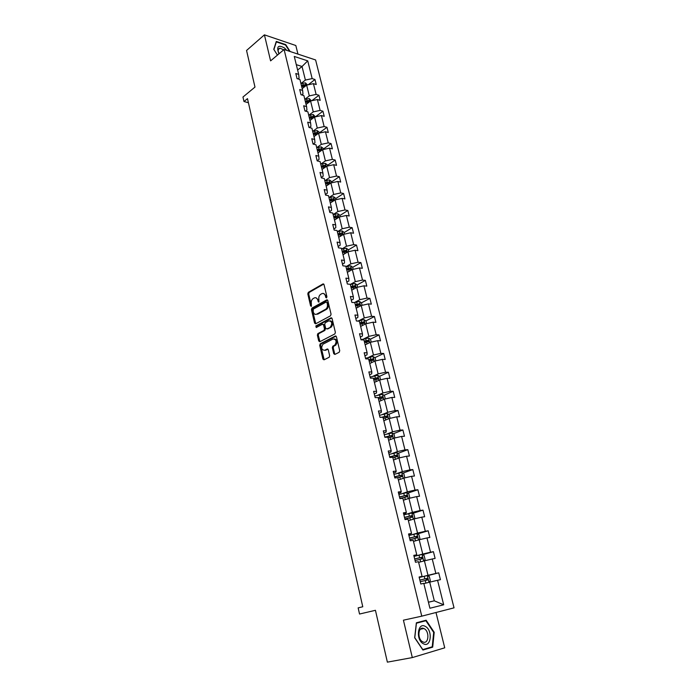 <?xml version="1.0" encoding="UTF-8"?>
<svg xmlns="http://www.w3.org/2000/svg" width="697" height="697" viewBox="0 0 697 697"><rect width="100%" height="100%" fill="white"/><g stroke="black" fill="none" stroke-linecap="round" stroke-linejoin="round"><path stroke-width="1.05" d="M326.527 297.889L326.919 296.756L324.035 284.611L322.938 283.949L308.327 292.331L307.804 293.899L310.583 305.887L311.35 306.349L311.35 303.7C310.993 301.487 311.542 299.815 312.988 298.682L314.295 297.941C315.915 297.27 317.065 297.994 317.745 300.111L318.869 302.158L318.886 299.475C318.529 297.244 319.078 295.563 320.55 294.413L321.875 293.664C323.53 292.975 324.697 293.707 325.386 295.833L325.752 297.41L326.527 297.889M297.941 54.096L295.824 45.514L264.416 34.85L246.555 50.472L254.98 87.09L242.965 97.031L243.985 101.527L248.42 102.72M264.416 34.85L270.593 60.866L284.097 49.504L421.763 616.165L403.424 620.182L412.31 657.585L444.73 647.818L435.991 612.497M412.31 657.585L387.375 662.15L375.439 610.302L359.539 614.031L358.153 607.88L362.771 606.765L247.487 98.643L243.985 101.527M333.741 353.675L334.865 354.433L339.16 352.299L339.727 350.687L336.416 336.756L335.292 336.015L320.28 343.743L319.723 345.329L322.911 359.077L324.009 359.835L329.211 357.239L329.655 355.714L328.27 349.781L327.163 349.031L324.645 350.303C321.448 349.859 320.881 347.829 322.946 344.222L333.079 338.995C336.337 339.395 336.93 341.434 334.856 345.111L332.8 346.191L332.338 347.725L333.741 353.675L335.004 354.364M330.5 315.819L331.066 314.208L327.825 300.581L326.719 299.893L311.96 308.091L311.454 309.651L314.574 323.094L315.654 323.809L330.5 315.819M332.094 318.564L335.37 332.347L334.9 333.907L319.81 341.722L318.721 340.99L317.37 335.152L317.841 333.619L323.992 330.369L324.471 328.818L323.565 324.941L322.467 324.227L316.246 327.546L315.828 325.969L330.979 317.849L332.094 318.564M429.91 608.254L423.793 583.345L420.814 584.008L419.097 577.011L422.077 576.375L418.461 561.686L415.49 562.27L413.8 555.361L416.771 554.803L413.208 540.288L410.228 540.794L408.555 533.972L411.535 533.493L408.015 519.16L405.035 519.587L403.389 512.853L406.36 512.434L402.883 498.285L399.904 498.643L398.275 491.986L401.245 491.646L397.813 477.654L394.842 477.95L393.23 471.372L396.201 471.102L392.803 457.276L389.832 457.502L388.238 451.003L391.209 450.802L387.854 437.15L384.883 437.307L383.315 430.877L386.277 430.746L382.967 417.25L379.996 417.346L378.445 410.995L381.407 410.925L378.131 397.586L375.169 397.621L373.627 391.348L376.589 391.339L373.357 378.157L370.395 378.123L368.87 371.928L371.832 371.98L368.635 358.955L365.672 358.859L364.174 352.734L367.136 352.848L363.965 339.97L361.011 339.822L359.53 333.767L362.484 333.933L359.356 321.212L356.402 320.995L354.939 315.009L357.892 315.244L354.799 302.664L351.846 302.393L350.391 296.478L353.344 296.756L350.286 284.324L347.341 284.001L345.904 278.147L348.857 278.486L345.834 266.193L342.889 265.818L341.469 260.033L344.414 260.425L341.425 248.263L338.481 247.836L337.087 242.12L340.023 242.565L337.069 230.541L334.133 230.062L332.748 224.408L335.684 224.904L332.765 213.012L329.82 212.48L328.453 206.896L331.389 207.436L328.496 195.683L325.569 195.099L324.21 189.567L327.146 190.168L324.288 178.537L321.361 177.909L320.019 172.438L322.946 173.083L320.115 161.582L317.196 160.911L315.872 155.501L318.79 156.189L315.994 144.81L313.075 144.087L311.768 138.738L314.687 139.47L311.916 128.222L308.998 127.455L307.708 122.167L310.618 122.942L307.882 111.808L304.972 111.006L303.692 105.761L306.602 106.589L303.892 95.576L300.982 94.722L299.719 89.547L302.629 90.41L299.945 79.51L297.044 78.622L295.789 73.499L298.691 74.405L294.273 56.448L307.734 60.866L312.169 78.604L314.974 79.484L316.238 84.52L313.432 83.657L316.116 94.417L318.938 95.254L320.211 100.351L317.396 99.523L320.115 110.405L322.929 111.198L324.227 116.338L321.404 115.563L324.149 126.549L326.971 127.307L328.278 132.508L325.455 131.768L328.235 142.876L331.058 143.591L332.373 148.844L329.55 148.147L332.356 159.378L335.187 160.049L336.52 165.355L333.689 164.701L336.529 176.062L339.361 176.681L340.702 182.048L337.871 181.447L340.737 192.921L343.577 193.496L344.937 198.924L342.105 198.366L344.998 209.963L347.838 210.494L349.214 215.983L346.374 215.469L349.31 227.196L352.151 227.675L353.536 233.225L350.696 232.763L353.667 244.621L356.507 245.056L357.909 250.667L355.069 250.249L358.066 262.246L360.915 262.621L362.335 268.293L359.486 267.936L362.518 280.063L365.367 280.386L366.805 286.127L363.956 285.814L367.023 298.081L369.872 298.351L371.327 304.153L368.478 303.892L371.579 316.299L374.428 316.516L375.901 322.389L373.052 322.18L376.188 334.726L379.037 334.891L380.527 340.824L377.669 340.676L380.841 353.37L383.698 353.475L385.206 359.478L382.348 359.382L385.554 372.224L388.412 372.268L389.937 378.34L387.079 378.305L390.32 391.296L393.186 391.287L394.72 397.421L391.862 397.456L395.147 410.585L398.004 410.516L399.564 416.728L396.706 416.823L400.026 430.11L402.892 429.979L404.469 436.261L401.603 436.418L404.966 449.861L407.823 449.67L409.418 456.021L406.56 456.239L409.958 469.848L412.824 469.586L414.436 476.025L411.57 476.304L415.011 490.069L417.878 489.747L419.516 496.255L416.649 496.604L420.134 510.535L422.992 510.143L424.647 516.73L421.781 517.148L425.309 531.253L428.176 530.792L429.849 537.457L426.982 537.945L430.546 552.216L433.412 551.684L435.111 558.436L432.245 558.994L435.852 573.439L438.718 572.829L440.434 579.669L437.568 580.296L443.693 604.796L429.91 608.254M284.097 49.504L315.602 59.959L454.035 607.845L421.763 616.165M418.679 562.374L424.421 560.832L428.002 575.295L422.216 576.767M428.002 575.295L435.852 573.439M424.421 560.832L432.245 558.994M419.167 577.273L422.077 576.375M413.521 541.412L419.202 539.766L422.739 554.054L417.024 555.631M422.739 554.054L430.546 552.216M419.202 539.766L426.982 537.945M413.931 555.91L416.771 554.803M408.433 520.694L414.053 518.951L417.547 533.066L411.883 534.747M417.547 533.066L425.309 531.253M414.053 518.951L421.781 517.148M408.764 534.808L411.535 533.493M403.397 500.228L408.956 498.39L412.415 512.339L406.813 514.107M412.415 512.339L420.134 510.535M408.956 498.39L416.649 496.604M403.659 513.959L405.959 513.227L406.36 512.434M398.431 479.998L403.929 478.072L407.344 491.855L401.803 493.72M407.344 491.855L415.011 490.069M403.929 478.072L411.57 476.304M398.614 493.363L400.888 492.596L401.245 491.646M393.517 460.011L398.954 457.99L402.326 471.608L396.846 473.568M402.326 471.608L409.958 469.848M398.954 457.99L406.56 456.239M393.631 473.01L395.879 472.2L396.201 471.102M388.656 440.26L394.049 438.152L397.377 451.604L391.949 453.651M397.377 451.604L404.966 449.861M394.049 438.152L401.603 436.418M388.708 452.902L390.93 452.057L391.209 450.802M383.864 420.735L389.187 418.54L392.481 431.835L387.114 433.978M392.481 431.835L400.026 430.11M389.187 418.54L396.706 416.823M383.838 433.029L386.042 432.149L386.277 430.746M379.116 401.437L384.395 399.154L387.645 412.302L382.331 414.523M387.645 412.302L395.147 410.585M384.395 399.154L391.862 397.456M379.029 413.382L381.207 412.467L381.407 410.925M374.394 382.374L379.647 379.996L382.862 392.995L377.608 395.295M382.862 392.995L390.32 391.296M379.647 379.996L387.079 378.305M374.272 393.971L376.432 393.021L376.589 391.339M369.75 363.512L374.96 361.055L378.14 373.906L372.939 376.284M378.14 373.906L385.554 372.224M374.96 361.055L382.348 359.382M369.576 374.786L371.71 373.801L371.832 371.98M365.167 344.867L370.325 342.332L373.47 355.034L368.312 357.5M373.47 355.034L380.841 353.37M370.325 342.332L377.669 340.676M364.932 355.818L367.04 354.799L367.136 352.848M360.68 326.414L365.742 323.826L368.852 336.381L363.747 338.916M368.852 336.381L376.188 334.726M365.742 323.826L373.052 322.18M360.34 337.069L362.431 336.024L362.484 333.933M356.193 308.187L361.212 305.521L364.287 317.937L359.234 320.55M364.287 317.937L371.579 316.299M361.212 305.521L368.478 303.892M355.801 318.538L357.866 317.457L357.892 315.244M351.767 290.161L356.733 287.425L359.765 299.701L354.773 302.385M359.765 299.701L367.023 298.081M356.733 287.425L363.956 285.814M351.305 300.207L353.362 299.1L353.344 296.756M347.385 272.335L352.299 269.53L355.304 281.666L350.356 284.428M355.304 281.666L362.518 280.063M352.299 269.53L359.486 267.936M346.871 282.093L348.901 280.952L348.857 278.486M343.02 254.736L347.916 251.835L350.887 263.841L345.991 266.672L350.643 265.792L352.63 267.143L353.17 269.338M350.887 263.841L358.066 262.246M347.916 251.835L355.069 250.249M342.48 264.172L344.492 263.004L344.414 260.425M338.768 237.276L343.586 234.331L346.522 246.207L341.669 249.099M346.522 246.207L353.667 244.621M343.586 234.331L350.696 232.763M338.141 246.459L340.136 245.257L340.023 242.565M334.49 220.06L339.3 217.028L342.21 228.764L337.4 231.735M342.21 228.764L349.31 227.196M339.3 217.028L346.374 215.469M333.854 228.938L335.823 227.71L335.684 224.904M330.334 202.975L335.065 199.908L337.94 211.522L333.175 214.545M337.94 211.522L344.998 209.963M335.065 199.908L342.105 198.366M329.611 211.609L331.563 210.355L331.389 207.436M326.152 186.134L330.875 182.971L333.715 194.454L329.001 197.556L333.567 196.737L335.527 198.157L335.919 199.717M333.715 194.454L340.737 192.921M330.875 182.971L337.871 181.447M325.412 194.463L327.346 193.191L327.146 190.168M322.049 169.441L326.727 166.217L329.533 177.587L324.863 180.741L329.411 179.939L331.371 181.377L331.72 182.788M329.533 177.587L336.529 176.062M326.727 166.217L333.689 164.701M321.256 177.517L323.173 176.21L322.946 173.083M317.989 152.931L322.624 149.655L325.403 160.894L320.777 164.109M325.403 160.894L332.356 159.378M322.624 149.655L329.55 148.147M317.152 160.746L319.052 159.413L318.79 156.189M313.981 136.595L318.564 133.258L321.317 144.375L316.734 147.651M321.317 144.375L328.235 142.876M318.564 133.258L325.455 131.768M313.153 144.113L314.974 142.807L314.687 139.47M310.008 120.433L314.547 117.035L317.274 128.039L312.735 131.367M317.274 128.039L324.149 126.549M314.547 117.035L321.404 115.563M309.346 127.542L310.932 126.366L310.618 122.942M306.105 104.411L310.574 100.987L313.267 111.877L308.771 115.266M313.267 111.877L320.115 110.405M310.574 100.987L317.396 99.523M305.556 111.163L306.941 110.109L306.602 106.589M302.21 88.589L306.645 85.112L309.311 95.881L304.85 99.322M309.311 95.881L316.116 94.417M306.645 85.112L313.432 83.657M301.792 94.958L302.986 94.025L302.629 90.41M297.619 70.057L302.036 66.494L305.391 80.059L300.973 83.553M305.391 80.059L312.169 78.604M307.734 60.866L302.036 66.494L296.295 64.655M428.437 602.252L434.318 600.823L429.7 582.152L423.898 583.598M428.42 602.182L434.318 600.823L443.693 604.796M298.055 78.927L299.083 78.108L298.691 74.405M429.7 582.152L437.568 580.296M308.248 84.764L314.974 79.484M311.786 100.725L318.938 95.254M315.375 116.843L322.929 111.198M319.348 132.857L326.971 127.307M323.356 149.045L331.058 143.591M327.407 165.407L335.187 160.049M331.511 181.934L339.361 176.681M335.649 198.654L343.577 193.496M339.84 215.547L347.838 210.494M344.074 232.624L352.151 227.675M345.015 251.87L345.686 251.469M348.352 249.892L356.507 245.056M346.818 270.192L351.053 268.275M352.673 267.343L360.915 262.621M352.124 287.722L354.224 286.554M357.056 284.995L365.367 280.386M357.918 307.272L357.465 305.46L355.618 305.992L358.519 304.415M361.473 302.838L369.872 298.351M360.027 323.931L362.797 322.502M365.925 320.899L374.428 316.516M364.487 342.088L366.892 340.903M370.386 339.178L379.037 334.891M369.001 360.454L370.551 359.722M374.89 357.657L383.698 353.475M379.438 376.354L388.412 372.268M384.038 395.269L393.186 391.287M388.682 414.393L398.004 410.516M393.378 433.743L402.892 429.979M398.118 453.311L407.823 449.67M402.901 473.115L412.824 469.586M407.728 493.154L417.878 489.747M412.607 513.419L422.992 510.143M417.52 533.937L428.176 530.792M422.487 554.69L433.412 551.684M427.488 575.696L438.718 572.829M290.118 51.5L285.735 44.625L276.282 41.437L273.764 49.33L277.441 55.098L273.912 49.557L276.352 41.907L285.517 44.991L289.543 51.308M426.128 620.225L416.37 622.796L414.671 637.755L422.931 650.031L432.689 647.138L434.196 632.284L426.128 620.225M325.752 297.41L326.649 297.488L326.274 295.92L323.565 293.472M315.941 297.758L318.642 300.198L319.008 301.757L318.111 301.679M323.765 284.08L309.215 292.418L308.701 293.986L311.481 305.957L310.583 305.887M327.529 300.015L312.857 308.17L312.352 309.721L315.776 323.739M326.963 302.489L326.187 302.01L313.223 309.189L313.258 311.925C313.92 314.051 315.07 314.791 316.699 314.147L325.743 309.198C327.181 308.039 327.721 306.358 327.355 304.162L326.963 302.489L327.86 302.568L326.71 302.054M316.011 314.391L316.699 314.147M327.86 302.568L328.252 304.232C328.618 306.436 328.078 308.118 326.64 309.268L317.597 314.216M323.155 324.271L324.462 325.002L325.368 328.871L324.889 330.422L318.738 333.671L318.268 335.205L319.949 341.643M331.781 317.971L316.726 326.022L316.508 327.407M330.221 327.093L330.439 326.963C332.574 323.295 332.016 321.265 328.749 320.873L325.211 322.772L324.724 324.323L325.638 328.209L326.736 328.932L331.328 327.024C333.427 323.852 333.035 321.761 330.16 320.751M331.119 327.146L327.634 328.984M334.438 338.873C337.357 339.831 337.792 341.931 335.754 345.146L333.697 346.226L333.236 347.768L334.638 353.71M327.912 349.145L325.543 350.338M336.067 336.12L321.09 343.839L320.62 345.372L324.175 359.748M422.678 649.648L428.455 647.922M433.682 632.388L434.196 632.284M428.446 647.94L432.689 647.138M307.464 84.929L305.391 82.838L300.938 83.562M301.705 86.681L305.608 85.827L305.138 84.633L301.409 85.478M301.601 86.245L305.138 84.633M311.402 100.812L309.285 98.599L304.816 99.331M305.591 102.485L309.494 101.631L309.032 100.42L305.295 101.265M305.478 102.015L309.032 100.42M315.375 116.861L313.223 114.526L308.736 115.275M309.52 118.464L313.432 117.601L312.979 116.373L309.215 117.227M309.398 117.95L312.979 116.373M286.746 50.384L284.585 48.006C278.138 44.469 276.247 46.42 278.913 53.861M283.731 49.809L279.95 48.163C277.92 48.72 277.624 50.576 279.07 53.73M279.924 48.163L278.277 49.574M425.266 626.385C417.599 621.785 415.525 640.073 423.401 643.767C431.147 648.175 432.985 630.01 425.266 626.385M424.133 628.668L423.811 628.511C418.13 625.714 416.963 639.149 422.713 641.815L422.966 641.937C428.716 644.76 429.831 631.325 424.133 628.668M416.344 623.04L425.876 620.722L433.7 632.406L432.236 646.799L422.783 649.595L414.785 637.703L416.423 623.214L425.876 620.722M319.4 133.075L319.156 132.099L317.205 130.618L312.7 131.385M313.484 134.608L317.405 133.737L316.961 132.5L313.18 133.354M313.354 134.059L316.961 132.5M323.46 149.472L323.181 148.348L321.23 146.884L316.699 147.659M317.501 150.918L321.422 150.047L320.986 148.792L317.187 149.655M317.353 150.343L320.986 148.792M327.564 166.034L327.25 164.771L325.299 163.325L320.742 164.117M321.552 167.411L325.473 166.531L325.063 165.259L321.239 166.13M321.404 166.801L325.063 165.259M325.647 184.078L329.576 183.198L329.176 181.908L325.333 182.788M325.49 183.433L329.176 181.908M329.794 200.928L333.724 200.039L333.332 198.741L329.472 199.621M329.62 200.239L333.332 198.741M340.162 216.837L339.735 215.12L337.766 213.726L333.14 214.563M333.976 217.961L337.914 217.063L337.54 215.756L333.654 216.645M333.802 217.237L337.54 215.756M344.449 234.14L343.987 232.275L342.009 230.89L337.365 231.744M338.211 235.177L342.149 234.279L341.791 232.955L337.879 233.843M338.019 234.419L341.791 232.955M348.788 251.643L348.282 249.613L346.304 248.245L341.635 249.117M342.488 252.593L346.435 251.687L346.087 250.345L342.157 251.242M342.297 251.791L346.087 250.345M349.066 271.377L348.648 269.652L350.765 269.286L350.425 267.927L346.479 268.833M346.609 269.356L350.425 267.927M357.605 287.225L357.021 284.873L355.034 283.54L350.321 284.437M351.192 287.992L355.165 287.077L354.843 285.7L350.852 286.615M350.974 287.112L353.597 286.38L354.494 287.025M362.091 305.321L361.464 302.794L359.469 301.479L354.059 302.594M357.465 305.46L359.608 305.068L359.303 303.683L355.27 304.598M355.392 305.068L358.066 304.336L358.929 304.998M366.631 323.626L365.96 320.916L363.956 319.627L357.413 321.073M360.088 324.192L364.104 323.269L363.808 321.857L359.748 322.789M359.852 323.234L362.571 322.493L363.416 323.19M371.213 342.131L370.499 339.247L368.495 337.975L360.976 339.7M364.618 342.602L368.652 341.669L368.373 340.249L364.261 341.182M364.365 341.6L367.127 340.859L367.955 341.574M375.857 360.854L375.099 357.788L373.087 356.533L365.533 358.275M369.192 361.22L373.252 360.279L372.982 358.842L368.835 359.783M368.931 360.175L371.736 359.434L372.546 360.175M380.553 379.795L379.743 376.546L377.73 375.308L370.133 377.06M373.819 380.057L377.905 379.107L377.652 377.652L373.461 378.602M373.548 378.959L376.389 378.227L377.19 378.994M385.302 398.945L384.448 395.513L382.426 394.302L374.786 396.062M378.506 399.111L382.609 398.153L382.374 396.68L378.14 397.638M378.218 397.961L381.102 397.229L381.886 398.022M390.102 418.331L389.205 414.698L387.175 413.504L379.49 415.29M383.237 418.383L387.366 417.416L387.149 415.926L381.346 417.303M382.688 417.259L385.868 416.457L386.635 417.276M394.842 437.969L394.014 434.109L391.984 432.942L384.256 434.736M388.037 437.882L392.184 436.906L391.975 435.398L384.84 437.115M385.293 437.28L390.686 435.913L391.444 436.758M399.503 457.868L398.876 453.747L396.846 452.606L389.074 454.409M392.881 457.607L397.063 456.631L396.863 455.106L389.667 456.823M389.719 457.058L395.338 455.603L396.297 456.465M404.243 478.003L404.757 477.462L403.807 473.611L401.768 472.496L393.944 474.317M397.185 477.715L401.986 476.582L401.803 475.04L394.546 476.757M394.598 476.957L400.244 475.52L401.219 476.408M409.052 498.364L409.749 497.614L408.79 493.72L406.743 492.622L398.884 494.461M399.869 498.494L406.978 496.769L406.804 495.21L399.486 496.926M399.529 497.1L405.218 495.663L406.194 496.595M413.931 518.986L414.811 518.002L413.826 514.064L411.788 512.992L403.877 514.848M404.87 518.925L412.032 517.2L411.866 515.623L404.487 517.348M404.521 517.479L410.245 516.059L411.221 517.017M418.88 539.861L419.925 538.642L418.932 534.651L416.884 533.606L408.93 535.47M409.941 539.6L417.137 537.875L416.989 536.281L409.548 538.006M409.575 538.101L415.334 536.69L416.318 537.701M423.915 560.972L425.1 559.525L424.098 555.492L422.042 554.472L414.044 556.354M415.063 560.536L422.312 558.802L422.173 557.191L414.671 558.916M414.68 558.977L420.822 557.556L421.467 558.637M427.322 575.609L428.986 582.335L430.337 580.662L429.326 576.576L427.27 575.591L419.219 577.482M420.247 581.716L427.54 579.982L427.418 578.353L419.847 580.078M419.855 580.104L425.701 578.71L426.669 579.843M326.274 295.92L325.386 295.833M318.642 300.198L317.745 300.111M308.701 293.986L307.804 293.899M309.233 292.409L308.344 292.322M323.713 284.027L322.938 283.949M315.471 323.155L314.574 323.094M312.352 309.721L311.454 309.651M312.892 308.144L311.995 308.074M327.468 299.963L326.719 299.893M326.466 309.372L325.569 309.302M328.252 304.232L327.355 304.162M319.618 341.025L318.721 340.99M318.268 335.205L317.37 335.152M318.817 333.619L317.919 333.575M324.819 330.465L323.922 330.413M325.368 328.871L324.471 328.818M324.462 325.002L323.565 324.941M316.769 325.996L315.872 325.943M331.702 317.902L330.979 317.849M333.236 347.768L332.338 347.725M333.802 346.165L332.905 346.121M335.466 345.32L334.569 345.285M327.799 349.058L327.163 349.031M323.809 359.103L322.911 359.077M320.62 345.372L319.723 345.329M321.178 343.787L320.28 343.743M335.971 336.05L335.292 336.015M306.096 85.539L305.443 82.873M303.117 84.912L302.646 83.004M303.735 87.395L303.422 86.123M310.026 101.413L309.337 98.634M307.011 100.708L306.541 98.774M307.638 103.243L307.316 101.928M313.99 117.453L313.275 114.561M310.949 116.669L310.461 114.717M311.585 119.248L311.254 117.906M317.998 133.667L317.257 130.653M314.922 132.796L314.434 130.827M315.567 135.436L315.227 134.051M322.058 150.055L321.282 146.919M318.938 149.106L318.451 147.111M319.601 151.789L319.252 150.36M326.152 166.618L325.351 163.359M322.999 165.581L322.502 163.568M323.678 168.325L323.312 166.853M330.291 183.355L329.454 179.983M327.102 182.239L326.597 180.201M327.79 185.036L327.424 183.529M334.482 200.283L333.61 196.781M331.249 199.072L330.744 197.016M331.955 201.93L331.572 200.379M338.716 217.394L337.81 213.761M335.449 216.096L334.935 214.014M336.163 219.006L335.771 217.412M342.994 234.697L342.061 230.925M339.683 233.303L339.169 231.195M340.415 236.266L340.014 234.636M347.315 252.192L346.348 248.28M343.978 250.702L343.447 248.576M344.719 253.725L344.309 252.044M351.697 269.878L350.696 265.827M348.308 268.293L347.777 266.141M356.115 287.765L355.078 283.574M352.691 286.084L352.159 283.906M353.466 289.229L353.03 287.46M354.843 285.7L353.614 286.38L354.825 285.7M360.593 305.852L359.521 301.513M357.125 304.066L356.585 301.862M358.023 304.345L359.269 303.683M365.115 324.14L364.008 319.662M361.604 322.258L361.055 320.028M362.414 325.525L361.952 323.661M362.501 322.502L363.756 321.857M369.698 342.645L368.547 338.01M366.143 340.65L365.585 338.402M366.962 343.987L366.491 342.079M367.031 340.877L368.304 340.249M374.324 361.36L373.139 356.568M370.726 359.26L370.159 356.977M371.562 362.658L371.083 360.697M371.614 359.452L372.895 358.842M379.002 380.283L377.783 375.343M375.361 378.079L374.794 375.779M376.214 381.547L375.718 379.534M376.249 378.244L377.547 377.652M383.742 399.433L382.479 394.328M380.057 397.116L379.482 394.781M380.928 400.653L380.414 398.588M380.937 397.246L382.244 396.68M388.534 418.81L387.227 413.539M384.796 416.37L384.221 414.018M385.685 419.977L385.162 417.86M385.685 416.475L387.001 415.926M393.378 438.413L392.036 432.968M389.597 435.86L389.013 433.473M390.503 439.537L389.971 437.368M390.486 435.93L391.819 435.398M398.283 458.243L396.898 452.632M394.458 455.568L393.866 453.155M395.382 459.323L394.833 457.093M395.338 455.603L396.68 455.106M403.249 478.308L401.82 472.522M399.372 475.511L398.771 473.071M400.313 479.336L399.756 477.062M400.244 475.52L401.611 475.04M408.276 498.616L406.795 492.648M404.347 495.698L403.737 493.223M405.305 499.601L404.73 497.257M405.218 495.663L406.595 495.21M413.356 519.169L411.84 513.018M409.374 516.12L408.764 513.619M410.359 520.101L409.766 517.697M410.245 516.059L411.639 515.623M418.505 539.966L416.937 533.632M414.471 536.786L413.844 534.259M415.473 540.846L414.863 538.389M415.334 536.69L416.745 536.281M423.706 561.024L422.094 554.498M419.629 557.705L418.993 555.143M420.648 561.843L420.021 559.325M420.491 557.574L421.912 557.182M424.839 578.885L424.203 576.288M425.884 583.101L425.248 580.523M425.701 578.71L427.139 578.344M309.215 292.418L308.327 292.331M312.857 308.17L311.96 308.091M326.64 309.268L325.743 309.198M318.738 333.671L317.841 333.619M324.889 330.422L323.992 330.369M316.726 326.022L315.828 325.969M331.328 327.024L330.439 326.963M333.697 346.226L332.8 346.191M335.754 345.146L334.856 345.111M321.09 343.839L320.193 343.804M420.291 629.243L423.811 628.511M358.066 304.336L359.303 303.683M362.571 322.493L363.808 321.857M367.127 340.859L368.373 340.249M371.736 359.434L372.982 358.842M376.389 378.227L377.652 377.652M381.102 397.229L382.374 396.68M385.868 416.457L387.149 415.926M390.686 435.913L391.975 435.398M395.565 455.585L396.863 455.106M400.496 475.502L401.803 475.04M405.488 495.645L406.804 495.21M410.542 516.041L411.866 515.623M415.656 536.673L416.989 536.281M420.822 557.556L422.173 557.191M426.059 578.693L427.418 578.353"/></g></svg>
